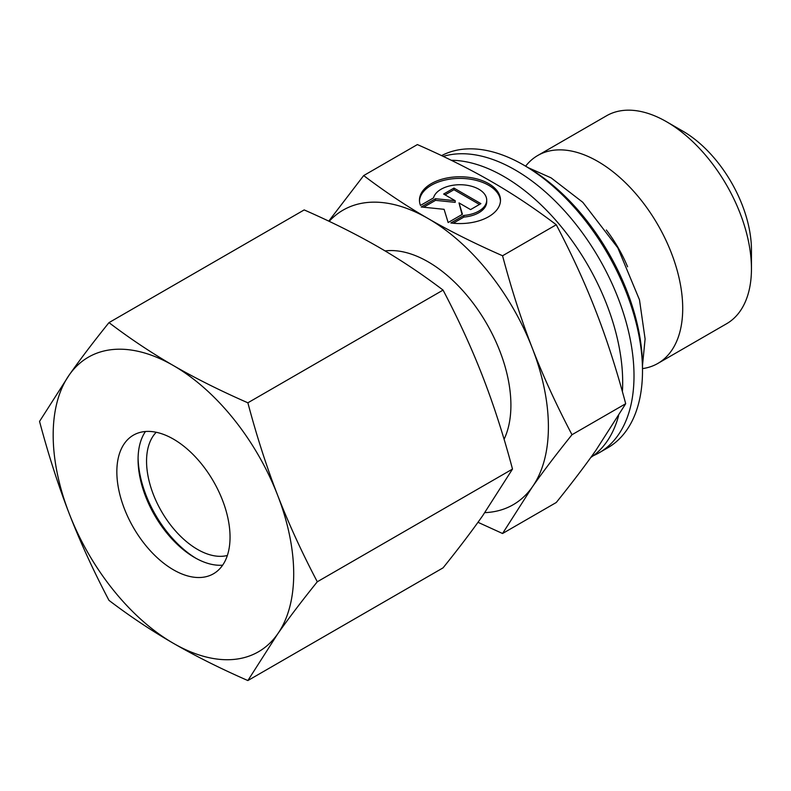 <?xml version="1.0" encoding="UTF-8"?>
<svg xmlns="http://www.w3.org/2000/svg" width="791" height="791" viewBox="0 0 791 791"><rect width="100%" height="100%" fill="white"/><g stroke="black" fill="none" stroke-linecap="round" stroke-linejoin="round"><path stroke-width="1.19" d="M443.227 156.391A168.088 97.046 60 0 1 515.149 169.936A168.088 97.046 60 0 1 634.006 375.804A168.088 97.046 60 0 1 599.192 452.749A168.088 97.046 60 0 1 593.349 455.685M751.45 268.782L751.45 249.996A97.046 56.032 60 0 0 682.821 131.138L666.556 121.745A120.064 69.321 60 0 1 751.45 268.782A120.064 69.321 60 0 1 726.583 323.746L657.845 363.435A120.064 69.321 60 0 1 642.5 368.606M525.629 166.179A120.064 69.321 60 0 1 537.781 155.481A120.064 69.321 60 0 1 630.298 187.645A120.064 69.321 60 0 1 682.712 308.47A120.064 69.321 60 0 1 657.845 363.435M642.5 370.9L642.5 366.816A163.084 94.159 60 0 0 527.182 167.079L523.642 165.032A168.088 97.046 60 0 1 642.5 370.9A168.088 97.046 60 0 1 607.686 447.844L599.192 452.749M451.265 160.276A168.088 97.046 60 0 1 503.837 176.472A168.088 97.046 60 0 1 622.685 382.34A168.088 97.046 60 0 1 622.408 391.674M618.582 415.73A168.088 97.046 60 0 1 590.808 457.465M385.088 250.925A117.058 67.581 60 0 1 468.687 297.505A117.058 67.581 60 0 1 510.907 405.21A117.058 67.581 60 0 1 504.085 439.272M502.562 255.76C474.481 243.41 449.674 231.012 428.129 218.543A170.085 98.203 60 0 1 532.294 348.119A170.085 98.203 60 0 1 548.4 426.863A170.085 98.203 60 0 1 532.294 486.999C543.041 471.673 556.281 454.252 571.992 434.724C556.281 404.784 543.041 375.923 532.294 348.119C521.487 320.345 511.569 289.555 502.562 255.76L556.261 224.753C571.972 254.682 585.211 283.554 595.959 311.357C606.776 339.131 616.683 369.911 625.701 403.717L595.959 450.237C585.211 465.553 571.972 482.985 556.261 502.503L502.562 533.51L532.294 486.999A170.085 98.203 60 0 1 484.834 512.637M500.466 200.983A40.519 23.394 0 0 0 469.083 179.003A40.519 23.394 0 0 0 419.477 200.983M420.486 205.423A40.519 23.394 180 0 1 419.448 200.163A40.519 23.394 180 0 1 469.083 177.372A40.519 23.394 180 0 1 500.495 200.163A40.519 23.394 180 0 1 450.86 222.963L463.882 215.439A26.746 15.444 0 0 0 486.425 202.427A26.746 15.444 0 0 0 486.712 200.163A26.746 15.444 0 0 0 461.934 184.768A26.746 15.444 0 0 0 433.517 197.898L420.486 205.423M463.882 215.439L463.882 217.07L453.213 223.23M486.712 200.163L486.712 201.794A26.746 15.444 180 0 1 486.425 204.058A26.746 15.444 180 0 1 463.882 217.07M453.955 188.09L480.888 203.633L470.576 209.595L459.007 202.911L462.468 214.272L448.141 222.538L444.107 209.318L421.207 206.985L435.534 198.719L455.201 200.716L443.642 194.042L453.955 188.09L453.955 189.721L445.056 194.863M455.201 200.716L455.201 202.358L435.534 200.35L423.62 207.232M435.534 198.719L435.534 200.35M462.043 214.509L459.007 202.911M479.475 204.454L453.955 189.721M329.185 221.342A170.085 98.203 60 0 1 428.129 218.543C406.544 206.115 385.059 191.788 363.682 175.572L328.749 221.144M363.682 175.572L417.381 144.575C445.462 156.915 470.269 169.314 491.804 181.782C513.399 194.22 534.884 208.537 556.261 224.753M571.992 434.724L625.701 403.717M477.991 522.297L502.562 533.51M441.586 155.619A168.088 97.046 60 0 1 523.642 165.032M606.351 229.993A97.046 56.032 60 0 1 627.599 266.794M537.781 155.481L606.519 115.793A120.064 69.321 60 0 1 666.556 121.745M196.059 558.357A84.044 48.528 60 0 1 138.089 457.93M227.363 555.47A72.04 41.587 60 0 1 174.327 529.584A72.04 41.587 60 0 1 146.553 461.173A72.04 41.587 60 0 1 156.232 432.272M222.637 565.179A80.039 46.214 60 0 1 194.665 557.566A80.039 46.214 60 0 1 138.069 459.531A80.039 46.214 60 0 1 145.465 431.5M116.841 471.792A80.039 46.214 60 0 1 133.422 435.149A80.039 46.214 60 0 1 195.1 456.595A80.039 46.214 60 0 1 230.043 537.138A80.039 46.214 60 0 1 213.461 573.782A80.039 46.214 60 0 1 151.783 552.336A80.039 46.214 60 0 1 116.841 471.792M247.87 402.797C220.353 390.744 195.545 378.335 173.437 365.59A170.085 98.203 60 0 1 277.601 495.166A170.085 98.203 60 0 1 293.708 573.9A170.085 98.203 60 0 1 277.601 634.036C288.656 618.315 301.895 600.893 317.3 581.771C301.895 552.494 288.656 523.622 277.601 495.166C266.567 466.69 256.65 435.9 247.87 402.797L443.059 290.099C458.473 319.376 471.713 348.248 482.767 376.714C493.802 405.19 503.719 435.97 512.499 469.073L482.767 515.584C471.713 531.305 458.473 548.736 443.059 567.859L247.87 680.557L277.601 634.036A170.085 98.203 60 0 1 173.437 643.34C195.545 656.095 220.353 668.494 247.87 680.557M39.55 421.405C48.34 454.509 58.247 485.298 69.282 513.774A170.085 98.203 60 0 1 53.175 435.03A170.085 98.203 60 0 1 69.282 374.894L39.55 421.405M108.99 322.619C93.575 341.752 80.336 359.173 69.282 374.894A170.085 98.203 60 0 1 173.437 365.59C151.358 352.826 129.872 338.508 108.99 322.619L304.189 209.922C331.696 221.984 356.504 234.383 378.612 247.138C400.691 259.893 422.176 274.22 443.059 290.099M317.3 581.771L512.499 469.073M108.99 600.379C129.872 616.258 151.358 630.585 173.437 643.34A170.085 98.203 60 0 1 69.282 513.774C80.336 542.231 93.575 571.102 108.99 600.379M642.49 365.6L645.1 338.944L639.484 299.809L617.84 247.87L582.809 202.308L551.129 177.886L528.24 167.692"/></g></svg>
